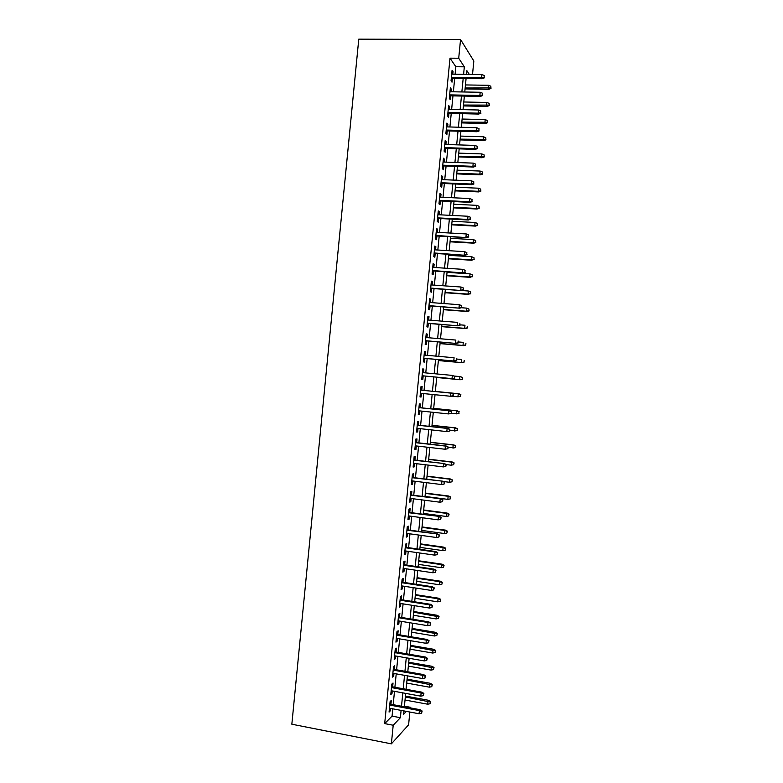 <?xml version="1.0" encoding="UTF-8"?>
<svg xmlns="http://www.w3.org/2000/svg" width="783" height="783" viewBox="0 0 783 783"><rect width="100%" height="100%" fill="white"/><g stroke="black" fill="none" stroke-linecap="round" stroke-linejoin="round"><path stroke-width="1.17" d="M404.419 706.168L410.321 707.274L410.263 707.871M409.852 712.031L408.599 724.813L391.373 743.85L291.844 724.216L358.771 39.15L460.551 39.502L458.711 58.236L450.01 58.167L384.688 723.6L392.068 716.122L392.782 708.83M460.551 39.502L473.832 61.005L472.521 74.424M466.081 78.584L472.1 78.662M390.942 704.269L391.314 700.413L390.1 701.588L389.073 712.08L390.296 710.866L390.531 708.409M392.655 686.848L393.027 683.011L391.813 684.107L390.786 694.599L391.999 693.454L392.254 690.939M394.358 669.426L394.74 665.589L393.536 666.617L392.508 677.109L393.712 676.042L393.966 673.458M396.071 651.994L396.452 648.177L395.249 649.136L394.221 659.629L395.425 658.63L395.679 655.978M397.784 634.563L398.156 630.755L396.971 631.636L395.934 642.138L397.128 641.208L397.402 638.488M399.496 617.131L399.868 613.334L398.684 614.146L397.656 624.638L398.841 623.787L399.115 621.007M401.209 599.69L401.581 595.902L400.407 596.646L399.369 607.148L400.553 606.355L400.837 603.517M402.922 582.249L403.294 578.471L402.119 579.146L401.092 589.648L402.266 588.933L402.55 586.017M404.635 564.807L405.007 561.039L403.842 561.646L402.805 572.148L403.979 571.502L404.273 568.517M406.348 547.366L406.72 543.608L405.555 544.136L404.527 554.638L405.692 554.07L405.986 551.017M408.06 529.915L408.423 526.166L407.277 526.626L406.25 537.138L407.405 536.629L407.708 533.517M409.773 512.464L410.135 508.725L409 509.116L407.963 519.618L409.108 519.188L409.421 516.007M411.486 495.003L411.848 491.274L410.713 491.597L409.685 502.109L410.821 501.746L411.144 498.497M413.199 477.552L413.561 473.832L412.435 474.077L411.408 484.589L412.533 484.295L412.866 480.987M414.912 460.091L415.284 456.381L414.158 456.558L413.13 467.069L414.256 466.844L414.579 463.477M416.634 442.62L416.996 438.92L415.881 439.028L414.843 449.55L415.969 449.393L416.302 445.958M418.347 425.159L418.709 421.469L417.603 421.499L416.566 432.02L417.682 431.942L418.024 428.428M420.06 407.689L420.422 404.008L419.316 403.969L418.288 414.491L419.394 414.481L419.747 410.909M421.773 390.208L422.135 386.538L421.039 386.43L420.011 396.952L421.107 397.02L421.469 393.379M423.495 372.688L423.848 369.077L422.761 368.901L421.734 379.422L422.82 379.549L423.182 375.879M425.218 355.159L425.57 351.606L424.484 351.352L423.456 361.883L424.533 362.089L424.895 358.399M426.941 337.62L427.283 334.126L426.206 333.812L425.179 344.334L426.255 344.618L426.618 340.918M428.663 320.081L428.996 316.655L427.929 316.263L426.901 326.795L427.968 327.137L428.33 323.428M430.386 302.532L430.719 299.175L429.652 298.714L428.624 309.246L429.681 309.667L430.053 305.947M432.108 284.983L432.431 281.694L431.374 281.156L430.347 291.687L431.404 292.186L431.766 288.447M433.831 267.434L434.144 264.204L433.107 263.607L432.069 274.138L433.116 274.696L433.488 270.957M435.554 249.885L435.867 246.714L434.829 246.038L433.792 256.579L434.839 257.216L435.201 253.457M437.276 232.326L437.58 229.223L436.552 228.479L435.514 239.021L436.552 239.725L436.924 235.957M438.999 214.767L439.302 211.733L438.274 210.911L437.237 221.452L438.265 222.225L438.637 218.447M440.731 197.199L441.015 194.233L439.997 193.342L438.969 203.883L439.987 204.735L440.359 200.947M442.454 179.63L442.738 176.733L441.729 175.774L440.692 186.315L441.71 187.235L442.082 183.437M444.176 162.061L444.45 159.223L443.452 158.195L442.415 168.737L443.423 169.735L443.795 165.918M445.899 144.493L446.173 141.723L445.175 140.617L444.137 151.168L445.145 152.225L445.517 148.408M447.631 126.915L447.896 124.213L446.907 123.039L445.87 133.58L446.858 134.715L447.24 130.888M449.354 109.336L449.608 106.694L448.63 105.451L447.592 116.001L448.581 117.205L448.962 113.359M451.077 91.758L451.331 89.184L450.352 87.862L449.325 98.413L450.303 99.686L450.675 95.839M393.183 704.69L394.495 691.35M394.896 687.259L396.218 673.86M396.609 669.817L397.93 656.36M398.322 652.376L399.653 638.869M400.035 634.935L401.366 621.369M401.748 617.493L403.088 603.869M403.46 600.052L404.801 586.359M405.173 582.601L406.524 568.859M406.886 565.14L408.246 551.349M408.599 547.689L409.959 533.83M410.321 530.228L411.682 516.31M412.034 512.767L413.404 498.791M413.747 495.296L415.127 481.271M415.46 477.826L416.85 463.742M417.182 460.355L418.562 446.212M418.895 442.884L420.285 428.683M420.608 425.404L422.008 411.144M422.331 407.923L423.73 393.604M424.043 390.433L425.453 376.094M425.766 372.904L427.166 358.604M427.489 355.355L428.888 341.114M429.211 337.806L430.601 323.614M430.934 320.257L432.324 306.114M432.656 302.708L434.046 288.614M434.379 285.149L435.759 271.104M436.111 267.58L437.482 253.594M437.834 250.022L439.204 236.084M439.557 232.453L440.917 218.574M441.279 214.885L442.64 201.055M443.012 197.306L444.362 183.535M444.734 179.728L446.085 166.006M446.457 162.15L447.807 148.476M448.189 144.561L449.52 130.947M449.912 126.973L451.243 113.418M451.644 109.385L452.966 95.878M453.367 91.797L454.688 78.339M455.099 74.199L455.833 66.721L450.01 58.167M452.809 74.17L453.054 71.664L452.085 70.274L451.047 80.825L452.016 82.176L452.398 78.31M391.373 743.85L393.203 725.234L400.387 717.698L401.102 710.396M384.688 723.6L393.203 725.234M403.95 710.925L403.627 714.302L406.397 711.385M409.822 707.783L410.321 707.274M469.291 74.385L466.864 70.676L466.502 74.346M466.091 78.496L464.769 91.993M464.368 96.094L463.037 109.64M462.636 113.682L461.304 127.286M460.913 131.27L459.562 144.924M459.181 148.858L457.83 162.561M457.458 166.436L456.098 180.198M455.726 184.015L454.365 197.835M454.003 201.593L452.633 215.462M452.271 219.162L450.9 233.08M450.548 236.73L449.178 250.707M448.816 254.299L447.445 268.324M447.093 271.858L445.713 285.942M445.37 289.416L443.981 303.55M443.648 306.975L442.248 321.157M441.915 324.534L440.516 338.765M440.193 342.083L438.793 356.373M438.47 359.622L437.061 373.971M436.748 377.171L435.338 391.559M435.025 394.73L433.616 409.098M433.293 412.328L431.883 426.627M431.56 429.916L430.161 444.157M429.838 447.504L428.438 461.686M428.105 465.092L426.725 479.216M426.383 482.671L425.003 496.735M424.65 500.249L423.28 514.255M422.928 517.817L421.557 531.774M421.205 535.386L419.835 549.284M419.473 552.955L418.112 566.794M417.75 570.523L416.399 584.304M416.027 588.082L414.677 601.814M414.295 605.641L412.954 619.314M412.572 623.199L411.241 636.804M410.85 640.748L409.519 654.304M409.127 658.297L407.796 671.794M407.405 675.846L406.083 689.285M405.682 693.386L404.361 706.765M463.595 74.307L464.329 66.819L458.711 58.236M401.513 706.237L402.824 692.867M403.225 688.766L404.547 675.337M404.948 671.295L406.269 657.808M406.661 653.815L407.992 640.269M408.383 636.334L409.715 622.73M410.096 618.844L411.437 605.19M411.819 601.364L413.16 587.641M413.532 583.873L414.892 570.102M415.254 566.373L416.615 552.544M416.967 548.883L418.337 534.995M418.69 531.383L420.06 517.436M420.412 513.873L421.783 499.877M422.135 496.373L423.515 482.308M423.848 478.863L425.238 464.75M425.57 461.353L426.96 447.171M427.293 443.834L428.692 429.603M429.015 426.314L430.415 412.024M430.738 408.795L432.147 394.446M432.451 391.265L433.87 376.897M434.183 373.697L435.593 359.368M435.906 356.108L437.315 341.828M437.638 338.52L439.038 324.299M439.361 320.932L440.76 306.76M441.093 303.334L442.483 289.211M442.826 285.736L444.206 271.672M444.548 268.138L445.928 254.123M446.281 250.531L447.651 236.564M448.013 232.923L449.383 219.015M449.745 215.315L451.106 201.456M451.468 197.698L452.828 183.888M453.2 180.08L454.551 166.329M454.933 162.463L456.283 148.76M456.665 144.835L458.006 131.192M458.398 127.208L459.729 113.613M460.13 109.581L461.461 96.035M461.862 91.944L463.184 78.457M455.833 66.721L464.329 66.819M392.068 716.122L400.387 717.698M451.948 71.645L453.054 71.664M450.225 89.164L451.331 89.184M448.512 106.674L449.608 106.694M446.79 124.184L447.896 124.213M445.067 141.684L446.173 141.723M443.354 159.184L444.45 159.223M441.632 176.684L442.738 176.733M439.919 194.184L441.015 194.233M438.196 211.674L439.302 211.733M436.483 229.165L437.58 229.223M434.771 246.655L435.867 246.714M433.048 264.135L434.144 264.204M431.335 281.616L432.431 281.694M429.622 299.096L430.719 299.175M427.9 316.567L428.996 316.655M426.187 334.038L427.283 334.126M424.474 351.508L425.57 351.606M422.761 368.969L423.848 369.077M420.011 396.912L421.107 397.02M418.298 414.364L419.394 414.481M416.585 431.815L417.682 431.942M414.873 449.266L415.969 449.393M413.16 466.717L414.256 466.844M411.447 484.158L412.533 484.295M409.734 501.6L410.821 501.746M408.021 519.041L409.108 519.188M406.308 536.472L407.405 536.629M404.596 553.914L405.692 554.07M402.893 571.336L403.979 571.502M401.18 588.767L402.266 588.933M399.467 606.189L400.553 606.355M397.754 623.611L398.841 623.787M396.051 641.023L397.128 641.208M394.338 658.434L395.425 658.63M392.626 675.846L393.712 676.042M390.923 693.258L391.999 693.454M389.21 710.661L390.296 710.866M451.292 78.29L482.23 78.721L481.614 77.732L451.39 77.321M484.09 77.272L484.256 75.501L484.09 77.272L481.614 77.732L481.927 74.542L451.703 74.16M482.23 78.721L484.423 77.82M484.256 75.501L481.927 74.542M490.99 88.45L490.833 86.218L490.99 88.45L488.856 89.311L488.279 88.381L488.582 85.298L465.464 84.936M490.667 87.941L465.161 87.999M488.856 89.311L465.073 88.91M488.582 85.298L490.833 86.218M449.579 95.81L480.498 96.387L479.871 95.457L449.667 94.9M482.348 94.997L482.514 93.226L482.348 94.997L479.871 95.457L480.185 92.267L449.98 91.738M480.498 96.387L482.69 95.516M482.514 93.226L480.185 92.267M447.856 113.339L478.756 114.064L478.129 113.173L447.935 112.478M480.605 112.713L480.772 110.941L480.605 112.713L478.129 113.173L478.442 109.992L448.248 109.317M478.756 114.064L480.948 113.212M480.772 110.941L478.442 109.992M446.134 130.849L477.023 131.72L476.387 130.898L446.212 130.047M478.863 130.428L479.03 128.657L478.863 130.428L476.387 130.898L476.7 127.707L446.525 126.885M477.023 131.72L479.206 130.898M479.03 128.657L476.7 127.707M444.411 148.369L475.281 149.387L474.645 148.604L444.49 147.615M477.121 148.144L477.287 146.372L477.121 148.144L474.645 148.604L474.958 145.423L444.803 144.454M475.281 149.387L477.464 148.574M477.287 146.372L474.958 145.423M489.297 105.588L489.15 103.376L489.297 105.588L487.173 106.419L486.586 105.539L486.889 102.456L463.79 101.986M488.984 105.098L463.487 105.049M487.173 106.419L463.399 105.911M486.889 102.456L489.15 103.376M487.613 122.716L487.457 120.533L487.613 122.716L485.489 123.528L484.902 122.696L485.206 119.613L462.107 119.036M487.29 122.256L461.813 122.099M485.489 123.528L461.725 122.911M485.206 119.613L487.457 120.533M485.93 139.834L485.773 137.691L485.93 139.834L483.806 140.627L483.209 139.854L483.512 136.761L460.433 136.085M485.607 139.403L460.13 139.149M483.806 140.627L460.061 139.903M483.512 136.761L485.773 137.691M484.246 156.962L484.09 154.838L484.246 156.962L482.122 157.726L481.525 157.001L481.829 153.908L458.76 153.125M483.914 156.551L458.456 156.189M482.122 157.726L458.388 156.894M481.829 153.908L484.09 154.838M442.698 165.879L473.549 167.043L472.903 166.319L442.767 165.184M475.379 165.859L475.545 164.087L475.379 165.859L472.903 166.319L473.216 163.128L443.07 162.022M473.549 167.043L475.731 166.26M475.545 164.087L473.216 163.128M482.563 174.08L482.397 171.986L482.563 174.08L480.439 174.824L479.842 174.149L480.145 171.056L457.086 170.165M482.23 173.699L479.842 174.149L456.783 173.229M480.439 174.824L456.724 173.885M480.145 171.056L482.397 171.986M440.976 183.388L471.806 184.7L471.16 184.025L441.044 182.752M473.637 183.565L473.803 181.793L473.637 183.565L471.16 184.025L471.474 180.834L441.348 179.591M471.806 184.7L473.989 183.936M473.803 181.793L471.474 180.834M480.879 191.189L480.713 189.124L480.879 191.189L478.756 191.923L478.149 191.287L478.452 188.204L455.412 187.206M480.547 190.837L478.149 191.287L455.109 190.269M478.756 191.923L455.05 190.866M478.452 188.204L480.713 189.124M439.263 200.888L470.074 202.347L469.418 201.73L439.312 200.311M471.895 201.26L472.071 199.499L471.895 201.26L469.418 201.73L469.731 198.539L439.625 197.15M470.074 202.347L472.247 201.613M472.071 199.499L469.731 198.539M479.196 208.307L479.03 206.262L479.196 208.307L477.072 209.012L476.465 208.425L476.769 205.342L453.739 204.236M478.853 207.984L476.465 208.425L453.435 207.309M477.072 209.012L453.386 207.847M476.769 205.342L479.03 206.262M437.54 218.398L468.342 219.994L467.686 219.426L437.589 217.87M470.152 218.966L470.329 217.194L470.152 218.966L467.686 219.426L467.999 216.245L437.903 214.708M468.342 219.994L470.514 219.279M470.329 217.194L467.999 216.245M477.513 225.416L477.336 223.4L477.513 225.416L475.398 226.101L474.782 225.563L475.085 222.48L452.065 221.276M477.17 225.113L474.782 225.563L451.762 224.339M475.398 226.101L451.713 224.829M475.085 222.48L477.336 223.4M435.818 235.898L466.599 237.641L435.867 235.419M468.41 236.662L468.586 234.89L468.41 236.662L465.944 237.122L466.257 233.941L436.18 232.257M466.599 237.641L468.772 236.946M468.586 234.89L466.257 233.941M475.829 242.524L475.653 240.538L475.829 242.524L473.715 243.19L473.089 242.701L473.392 239.618L450.391 238.296M475.487 242.25L473.089 242.701L450.088 241.37M473.715 243.19L450.049 241.81M473.392 239.618L475.653 240.538M434.105 253.389L464.867 255.287L434.144 252.968M466.668 254.358L466.844 252.586L466.668 254.358L464.202 254.818L464.515 251.637L434.457 249.816M464.867 255.287L467.04 254.612M466.844 252.586L464.515 251.637M474.146 259.623L473.969 257.666L474.146 259.623L471.405 259.829L471.709 256.746L448.718 255.327M473.803 259.379L471.405 259.829L448.414 258.39M472.032 260.269L448.375 258.781M471.709 256.746L473.969 257.666M432.382 270.879L463.135 272.924L432.422 270.517M464.936 272.044L465.102 270.272L464.936 272.044L462.459 272.513L462.773 269.332L432.735 267.365M463.135 272.924L465.298 272.278M465.102 270.272L462.773 269.332M472.462 276.722L472.286 274.794L472.462 276.722L469.722 276.967L470.025 273.884L447.044 272.347M472.11 276.507L469.722 276.967L446.741 275.41M470.358 277.348L446.711 275.753M470.025 273.884L472.286 274.794M430.67 288.369L461.402 290.562L430.699 288.066M463.193 289.73L463.37 287.968L463.193 289.73L460.717 290.199L461.03 287.018L431.012 284.904M461.402 290.562L463.565 289.935M463.37 287.968L461.03 287.018M470.779 293.821L470.603 291.922L470.779 293.821L468.038 294.085L468.342 291.002L461.539 290.522M470.426 293.635L468.038 294.085L445.077 292.431M468.674 294.428L445.047 292.725M468.342 291.002L470.603 291.922M428.957 305.859L459.67 308.189L428.976 305.605M461.451 307.416L461.627 305.654L461.451 307.416L458.985 307.885L459.298 304.704L429.29 302.453M459.67 308.189L461.833 307.592M461.627 305.654L459.298 304.704M469.095 310.92L468.909 309.05L469.095 310.92L466.991 311.497L466.355 311.213L466.658 308.13L461.344 307.729M468.743 310.753L466.355 311.213L443.403 309.451M466.991 311.497L443.374 309.686M466.658 308.13L468.909 309.05M427.234 323.34L457.928 325.826L427.254 323.144M459.719 325.102L459.885 323.33L459.719 325.102L457.243 325.571L457.556 322.381L427.567 319.993M457.928 325.826L460.091 325.239M467.412 328.008L467.588 326.305L467.412 328.008L465.317 328.566L464.671 328.331L464.975 325.248L460.13 324.857M467.06 327.881L464.671 328.331L441.729 326.462M465.317 328.566L441.71 326.648M425.521 340.82L456.195 343.453L425.531 340.683M457.977 342.778L458.153 341.006L457.977 342.778L455.51 343.248L455.823 340.067L425.844 337.522M456.195 343.453L458.358 342.885M465.738 345.097L465.905 343.394L465.738 345.097L463.634 345.636L462.988 345.45L463.291 342.367L458.446 341.956M465.376 344.99L462.988 345.45L440.056 343.473M463.634 345.636L440.046 343.61M423.809 358.301L454.463 361.071L423.809 358.213M456.235 360.454L456.411 358.683L456.235 360.454L453.768 360.924L454.081 357.743L424.122 355.061M454.463 361.071L456.626 360.532M464.055 362.186L464.221 360.474L464.055 362.186L461.96 362.705L461.304 362.558L461.608 359.485L456.773 359.045M463.693 362.108L461.304 362.558L438.382 360.483M461.96 362.705L438.382 360.562M422.086 375.771L452.731 378.688L422.096 375.742M454.502 378.12L454.669 376.359L454.502 378.12L452.026 378.59L452.339 375.409L422.399 372.591M454.669 376.359L452.339 375.409L455.06 376.417M452.731 378.688L454.884 378.179M462.371 379.266L462.538 377.563L462.371 379.266L459.621 379.677L459.924 376.594L454.257 376.055M462.176 377.504L460.58 376.692L462.538 377.563M462.009 379.217L459.621 379.677L436.718 377.494L460.277 379.765M453.151 395.816L453.328 394.055L453.151 395.816L450.998 396.306L420.373 393.272M452.76 395.787L450.294 396.267L450.607 393.086L451.311 393.135L420.686 390.1M452.936 394.025L450.607 393.086L420.677 390.11M453.328 394.055L451.311 393.135M460.688 396.345L460.492 394.612L460.688 396.345L457.938 396.775L458.241 393.702L458.907 393.751L435.348 391.422M460.492 394.612L458.241 393.702L435.348 391.431M460.326 396.325L457.938 396.775L451.683 396.159M458.907 393.751L460.864 394.642M451.419 413.453L451.595 411.692L451.419 413.453L448.551 413.923L418.651 410.791M451.028 413.453L448.551 413.923L448.865 410.752L449.579 410.752L418.964 407.571M451.194 411.692L448.865 410.752L418.964 407.64M451.595 411.692L449.579 410.752M459.014 413.424L458.809 411.721L459.014 413.424L456.254 413.884L456.558 410.811L457.223 410.811L433.684 408.364M458.809 411.721L456.558 410.811L433.674 408.432M458.642 413.424L451.429 413.375M457.223 410.811L459.181 411.721M449.687 431.09L449.853 429.329L449.687 431.09L446.819 431.59L416.928 428.311M449.285 431.12L446.819 431.59L447.132 428.409L447.847 428.37L417.251 425.032M449.462 429.348L447.132 428.409L417.241 425.159M449.853 429.329L447.847 428.37M457.331 430.503L457.125 428.82L457.331 430.503L454.571 430.983L454.874 427.909L455.549 427.861L432.02 425.316M457.125 428.82L454.874 427.909L432.01 425.423M456.959 430.533L449.745 430.464M455.549 427.861L457.497 428.79M447.945 448.718L448.121 446.956L447.945 448.718L445.087 449.246L415.215 445.83M447.553 448.776L445.087 449.246L445.39 446.075L446.114 445.977L415.538 442.503M447.729 447.015L445.39 446.075L415.519 442.679M448.121 446.956L446.114 445.977M455.657 447.573L455.452 445.919L455.657 447.573L452.887 448.082L453.191 445.008L453.866 444.92L430.356 442.258M455.452 445.919L453.191 445.008L430.337 442.424M455.275 447.631L448.062 447.533M453.866 444.92L455.823 445.86M445.987 464.671L445.811 466.433L446.388 464.583L443.658 463.732L443.344 466.903L413.493 463.34M413.806 460.189L444.382 463.575L413.825 459.954M446.388 464.583L444.382 463.575M443.344 466.903L445.811 466.433M453.602 464.72L454.14 462.929L453.602 464.72L451.204 465.18L451.507 462.107L452.192 461.96L428.692 459.2M453.768 463.017L451.507 462.107L428.663 459.415M451.204 465.18L446.388 464.613M452.192 461.96L454.14 462.929M444.255 482.318L444.078 484.08L444.656 482.201L441.925 481.379L441.612 484.56L411.77 480.85M412.083 477.699L442.659 481.183L412.112 477.415M444.656 482.201L442.659 481.183M441.612 484.56L444.078 484.08M451.918 481.819L452.466 479.999L451.918 481.819L449.53 482.279L449.824 479.196L450.519 479.01L427.029 476.133M452.085 480.106L449.824 479.196L426.999 476.397M449.53 482.279L443.295 481.506M450.519 479.01L452.466 479.999M442.512 499.965L442.346 501.737L442.924 499.828L440.183 499.035L439.87 502.206L410.057 498.36M410.361 495.208L440.927 498.781L410.4 494.866M442.924 499.828L440.927 498.781M439.87 502.206L442.346 501.737M450.235 498.908L450.783 497.058L450.235 498.908L447.847 499.368L448.15 496.285L448.835 496.05L425.365 493.065M450.401 497.195L448.15 496.285L425.326 493.388M447.847 499.368L425.032 496.442M448.835 496.05L450.783 497.058M440.78 517.612L440.604 519.383L441.191 517.446L438.451 516.682L438.137 519.853L408.334 515.87M408.648 512.718L439.194 516.379L408.687 512.317M441.191 517.446L439.194 516.379M438.137 519.853L440.604 519.383M439.048 535.259L438.871 537.021L439.459 535.053L436.718 534.329L436.405 537.5L406.612 533.37M406.925 530.218L437.462 533.967L406.974 529.768M439.459 535.053L437.462 533.967M436.405 537.5L438.871 537.021M437.315 552.896L437.139 554.667L437.726 552.671L434.986 551.966L434.673 555.137L404.899 550.86M405.212 547.718L434.986 551.966L435.73 551.555L405.261 547.209M437.726 552.671L435.73 551.555M434.673 555.137L437.139 554.667M448.551 515.987L449.109 514.118L448.551 515.987L446.163 516.447L446.467 513.374L447.162 513.09L423.701 509.997M448.718 514.284L446.467 513.374L423.662 510.369M446.163 516.447L423.358 513.423M447.162 513.09L449.109 514.118M446.868 533.076L447.426 531.177L446.868 533.076L444.48 533.536L444.783 530.463L445.488 530.13L422.037 526.93M447.044 531.363L444.783 530.463L421.988 527.351M444.48 533.536L421.694 530.404M445.488 530.13L447.426 531.177M445.194 550.155L445.752 548.227L445.194 550.155L442.806 550.615L443.109 547.542L443.814 547.16L420.373 543.852M445.361 548.443L443.109 547.542L420.324 544.322M442.806 550.615L420.021 547.376M443.814 547.16L445.752 548.227M435.573 570.533L435.407 572.295L435.994 570.278L433.244 569.603L432.93 572.774L403.176 568.36M403.49 565.209L433.244 569.603L434.007 569.143L403.548 564.651M435.994 570.278L434.007 569.143M432.93 572.774L435.407 572.295M443.511 567.235L444.069 565.287L443.511 567.235L441.123 567.695L441.426 564.621L442.141 564.191L418.709 560.775M443.677 565.522L441.426 564.621L418.66 561.294M441.123 567.695L418.357 564.357M442.141 564.191L444.069 565.287M433.841 588.17L433.665 589.932L434.262 587.886L431.511 587.24L431.198 590.411L401.464 585.85M401.777 582.699L431.511 587.24L432.275 586.721L401.836 582.092M434.262 587.886L432.275 586.721M431.198 590.411L433.665 589.932M441.827 584.304L442.395 582.327L441.827 584.304L439.439 584.774L439.743 581.7L440.457 581.221L417.045 577.688M442.004 582.601L439.743 581.7L416.987 578.265M439.439 584.774L416.693 581.319M440.457 581.221L442.395 582.327M432.108 605.797L431.932 607.559L432.529 605.484L429.779 604.867L429.466 608.048L399.751 603.341M400.054 600.189L429.779 604.867L430.552 604.31L400.123 599.524M432.529 605.484L430.552 604.31M429.466 608.048L431.932 607.559M440.154 601.373L440.721 599.377L440.154 601.373L437.766 601.843L438.069 598.77L438.783 598.241L415.381 594.61M440.32 599.67L438.069 598.77L415.323 595.237M437.766 601.843L415.019 598.29M438.783 598.241L440.721 599.377M430.376 623.425L430.2 625.186L430.797 623.082L428.047 622.495L427.733 625.676L398.028 620.821M398.341 617.679L428.047 622.495L428.82 621.878L398.41 616.955M430.797 623.082L428.82 621.878M427.733 625.676L430.2 625.186M438.47 618.443L439.038 616.417L438.47 618.443L436.082 618.913L436.385 615.839L437.11 615.262L413.718 611.523M438.637 616.74L413.659 612.198M436.082 618.913L413.355 615.252M437.11 615.262L439.038 616.417M428.644 641.052L428.467 642.814L429.074 640.68L426.314 640.122L426.001 643.293L396.315 638.311M396.619 635.16L426.314 640.122L427.087 639.457L396.697 634.387M429.074 640.68L427.087 639.457M426.001 643.293L428.467 642.814M436.797 635.512L437.364 633.457L436.797 635.512L434.408 635.982L434.712 632.909L435.436 632.282L412.064 628.436M436.963 633.809L411.985 629.16M434.408 635.982L411.692 632.214M435.436 632.282L437.364 633.457M426.911 658.669L426.735 660.431L427.342 658.268L424.582 657.749L424.269 660.921L394.593 655.792M394.906 652.64L424.582 657.749L425.365 657.025L394.984 651.808M427.342 658.268L425.365 657.025M424.269 660.921L426.735 660.431M435.113 652.572L435.691 650.487L435.113 652.572L432.725 653.042L433.028 649.968L433.762 649.293L410.4 645.339M435.279 650.869L410.321 646.122M432.725 653.042L410.018 649.176M433.762 649.293L435.691 650.487M425.179 676.287L425.003 678.049L425.609 675.856L425.179 676.287L422.849 675.367L422.536 678.538L392.88 673.263M393.193 670.121L422.849 675.367L423.632 674.594L393.281 669.23M425.609 675.856L423.632 674.594M422.536 678.538L425.003 678.049M433.439 669.631L434.017 667.527L433.439 669.631L431.051 670.101L431.355 667.028L432.089 666.304L408.736 662.242M433.606 667.928L408.657 663.074M431.051 670.101L408.354 666.127M432.089 666.304L434.017 667.527M423.446 693.904L423.27 695.666L423.877 693.444L423.446 693.904L421.117 692.984L420.804 696.156L391.167 690.733M391.471 687.591L421.117 692.984L421.91 692.162L391.569 686.652M423.877 693.444L421.91 692.162M420.804 696.156L423.27 695.666M431.756 686.691L432.333 684.557L431.756 686.691L429.368 687.161L429.671 684.088L430.415 683.314L407.072 679.145M431.922 684.988L406.994 680.035M429.368 687.161L406.69 683.079M430.415 683.314L432.333 684.557M421.714 711.522L421.538 713.284L422.154 711.033L421.714 711.522L419.385 710.592L419.071 713.763L389.454 708.204M389.758 705.062L419.385 710.592L420.177 709.721L389.856 704.064M422.154 711.033L420.177 709.721M419.071 713.763L421.538 713.284M430.082 703.741L430.66 701.578L430.082 703.741L427.694 704.211L427.998 701.147L428.741 700.325L405.418 696.048M430.249 702.038L405.32 696.978M427.694 704.211L405.026 700.031M428.741 700.325L430.66 701.578"/></g></svg>
